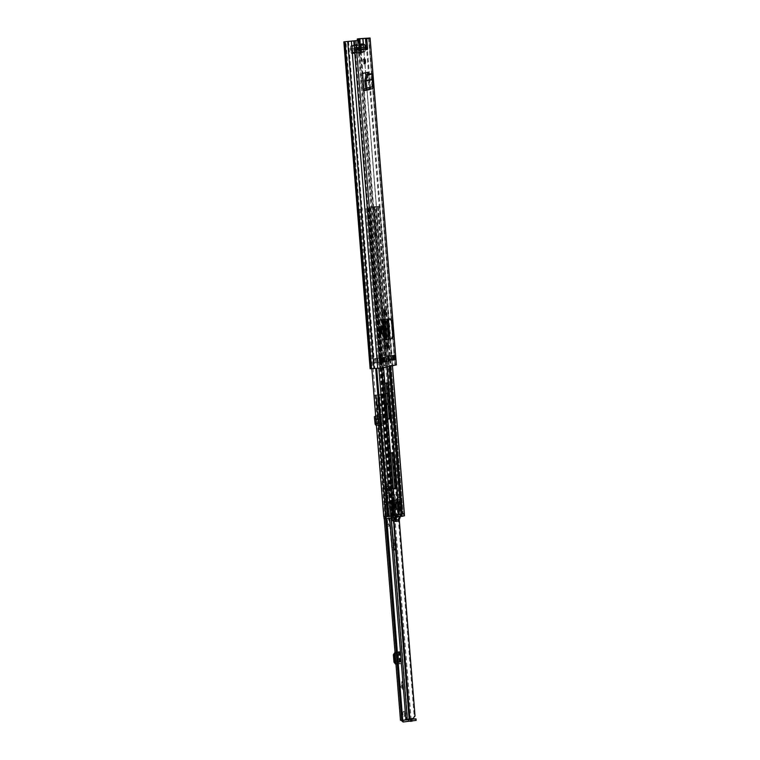 <?xml version="1.0" encoding="UTF-8"?>
<svg xmlns="http://www.w3.org/2000/svg" width="760" height="760" viewBox="0 0 760 760"><rect width="100%" height="100%" fill="white"/><g stroke="black" fill="none" stroke-linecap="round" stroke-linejoin="round"><path stroke-width="0.57" stroke-dasharray="3.8 2.85" d="M359.575 49.818L352.099 50.046L364.581 48.507L359.299 49.637L359.195 48.326L360.44 48.896L359.945 50.169M356.335 49.134L356.231 47.823L364.477 47.196L365.113 48.64L365.978 47.709M363.983 59.907A2.46 0.779 86.2 0 0 363.29 58.957A2.46 0.779 86.2 0 0 362.691 61.579A2.46 0.779 86.2 0 0 363.613 63.878A2.46 0.779 86.2 0 0 364.173 62.843M384.161 310.612A2.517 0.798 86.2 0 0 383.619 310.061A2.517 0.798 86.2 0 0 383.581 310.061L383.344 310.118A2.517 0.798 86.2 0 0 382.764 312.787A2.517 0.798 86.2 0 0 383.714 315.134A2.517 0.798 86.2 0 0 383.743 315.124L383.981 315.077A2.517 0.798 86.2 0 0 384.408 314.498M387.913 357.399A2.46 0.779 86.2 0 0 387.229 356.449A2.46 0.779 86.2 0 0 386.622 359.072A2.46 0.779 86.2 0 0 387.552 361.37A2.46 0.779 86.2 0 0 388.113 360.335M386.83 343.738A2.517 0.798 86.2 0 0 386.279 343.188L386.004 343.244A2.517 0.798 86.2 0 0 385.424 345.914A2.517 0.798 86.2 0 0 386.374 348.26A2.517 0.798 86.2 0 0 386.412 348.26L386.65 348.203A2.517 0.798 86.2 0 0 387.068 347.624M371.849 368.724L359.024 209.294L368.676 208.677L376.361 206.919L385.396 319.19A2.185 0.694 -93.8 0 1 386.127 321.214L387.344 336.366A2.185 0.694 -93.8 0 1 386.868 338.675L384.303 339.863M386.127 321.214L387.372 321.138A2.185 0.694 86.2 0 0 386.545 319.095M387.372 321.138L388.588 336.281L387.344 336.366M388.113 338.599A2.185 0.694 86.2 0 0 388.588 336.281M368.837 74.214L370.196 89.423M381.957 333.545L380.351 333.887M379.515 333.877L380.674 333.63L379.515 333.877L378.955 326.904L380.114 326.658L378.955 326.904M380.674 333.63L380.114 326.658M363.29 84.085L362.045 84.16L361.494 75.582A2.185 0.694 -93.8 0 1 362.007 73.368L366.748 72.352A2.185 0.694 -93.8 0 1 366.776 72.352A2.185 0.694 -93.8 0 1 367.033 72.475M362.045 84.16L362.587 90.868A1.862 1.767 77.9 0 1 363.688 89.015M367.612 74.471L368.952 89.509A1.862 1.767 77.9 0 1 370.566 87.533L371.621 87.466A0.551 0.522 -102.1 0 0 372.096 86.849L370.947 79.781L371.241 73.691M382.594 319.314L383.211 319.361M386.868 338.675L383.059 339.938L390.991 338.542L392.397 336.176L393.252 336.186M383.144 357.789L380.37 358.197L380.722 362.558L382.023 362.273M393.937 359.727L394.06 355.262L391.305 355.86L391.656 360.212L392.882 359.955M366.586 48.887L365.341 48.972A1.643 0.513 86.2 0 0 365.854 49.818A1.643 0.513 86.2 0 0 366.263 48.07L366.263 48.041M357.418 40.536L383.591 365.892L395.086 365.019L380.522 368.096L371.45 368.676L372.229 368.514L345.942 41.724M357.884 40.441L358.635 49.704A1.643 0.513 86.2 0 0 359.252 51.233A1.643 0.513 86.2 0 0 359.66 50.188L365.113 48.64M389.091 355.594L389.433 359.955L391.457 359.831L391.106 355.471L393.784 355.291L394.136 359.651L391.457 359.831L391.087 355.471L388.379 355.632L388.731 359.983L389.471 359.955L389.12 355.594M390.697 355.556L387.647 355.737L387.999 360.097L391.048 359.917L390.697 355.556L395.305 355.186M375.421 358.52L377.549 358.368L377.901 362.729L380.579 362.548L380.228 358.197L377.549 358.368L377.872 362.729L374.88 362.947L374.528 358.587L375.421 358.52L375.772 362.881M378.309 362.644L374.927 362.89L374.585 358.53L377.957 358.283L378.309 362.644L381.957 362.434M392.873 359.793L391.048 359.917M381.615 358.112L377.957 358.283M383.591 365.892L396.312 364.895M358.653 40.384L384.835 365.816M344.688 41.676L370.984 368.59L372.229 368.514M343.919 41.838L370.224 368.752L370.984 368.59M345.144 41.762L371.45 368.676L345.163 41.771M362.9 38.418L389.205 365.341M366.548 38.18L392.844 365.094M384.37 357.523L383.125 357.608M392.901 360.135L391.656 360.212M392.549 355.775L391.305 355.86M380.228 358.197L380.579 362.548M387.647 355.737L388.379 355.632M387.999 360.097L388.731 359.983M364.914 47.215L362.815 47.557M366.301 48.099L365.227 48.745M361.171 47.908L351.994 48.745L356.231 47.823M388.769 339.387L387.514 339.473M392.017 320.834L391.162 320.891L392.397 336.176M385.472 339.606L384.237 339.691M391.162 320.891L389.405 318.896L385.871 319.095M371.972 88.739A1.862 1.767 77.9 0 1 371.726 88.778L370.671 88.844A0.551 0.522 -102.1 0 0 370.262 89.1M372.675 82.526L371.431 82.602M369.654 82.716L368.419 82.802M380.19 333.839L379.63 326.857M354.625 49.391L356.212 49.381A1.53 0.484 -93.8 0 1 355.955 50.388A1.53 0.484 -93.8 0 1 355.851 50.454A1.53 0.484 -93.8 0 1 355.822 50.464A1.53 0.484 -93.8 0 1 355.328 49.571L352.469 49.856A3.505 1.102 86.2 0 0 353.78 52.563A3.505 1.102 86.2 0 0 354.027 52.411A3.505 1.102 86.2 0 0 354.625 49.391L356.098 49.077L355.993 47.766L354.502 48.089A3.505 1.102 86.2 0 0 353.59 45.704A3.505 1.102 86.2 0 0 352.374 48.545L355.252 48.26A1.53 0.484 -93.8 0 1 355.604 47.405A1.53 0.484 -93.8 0 1 355.623 47.405A1.53 0.484 -93.8 0 1 355.765 47.453A1.53 0.484 -93.8 0 1 356.079 48.079L360.905 47.766A1.53 0.484 86.2 0 0 360.449 47.082A1.53 0.484 86.2 0 0 360.269 47.224A1.53 0.484 86.2 0 0 360.078 47.937L361.171 47.984M355.252 48.26L360.078 47.937M363.451 43.871A4.266 1.349 -93.8 0 1 365.075 47.946A4.266 1.349 -93.8 0 1 364.078 52.383A4.266 1.349 -93.8 0 1 364.021 52.392A4.266 1.349 -93.8 0 1 363.195 51.661L363.299 52.193A4.266 1.349 -93.8 0 1 362.757 52.744A4.266 1.349 -93.8 0 1 362.691 52.753A4.266 1.349 -93.8 0 1 362.14 52.44L353.476 52.573A4.266 1.349 86.2 0 0 354.302 53.304A4.266 1.349 86.2 0 0 354.359 53.295A4.266 1.349 86.2 0 0 355.11 52.221L362.985 51.709L363.299 52.193L363.29 51.699A3.876 1.226 -93.8 0 1 362.168 52.079A3.876 1.226 -93.8 0 1 362.073 51.955L362.14 52.44M359.603 46.208A3.724 1.178 86.2 0 0 359.594 50.388A3.724 1.178 86.2 0 0 360.876 52.592A3.724 1.178 86.2 0 0 361.522 51.661L361.769 51.386A3.876 1.226 -93.8 0 1 361.266 49.295L360.145 49.258A1.53 0.484 86.2 0 0 360.449 50.027A1.53 0.484 86.2 0 0 360.648 50.141A1.53 0.484 86.2 0 0 361.038 49.067L365.009 48.488L364.904 47.177L355.993 47.766M359.812 48.431L359.908 49.58L361.266 49.295M363.651 48.782A3.876 1.226 -93.8 0 1 363.489 51.024L363.784 51.176A3.724 1.178 86.2 0 0 364.553 51.803A3.724 1.178 86.2 0 0 365.36 47.329M352.374 48.545L350.882 48.858L350.997 50.169L352.469 49.856M362.681 44.545L354.569 45.514A4.266 1.349 86.2 0 0 353.742 44.783A4.266 1.349 86.2 0 0 352.934 45.866L360.705 45.486L352.555 46.113L353.742 44.783L359.452 44.413M356.212 49.381L361.038 49.067M356.098 49.077L365.009 48.488M355.328 49.571L360.145 49.258M350.997 50.169L359.908 49.58M350.882 48.858L359.793 48.279M360.449 47.082A1.53 0.484 86.2 0 0 360.43 47.091L355.623 47.405M356.079 48.079L354.502 48.089M361.769 51.386L362.073 51.955M363.29 51.699L363.489 51.024M397.052 503.339L399.912 503.509L400.254 507.756L391.79 509.666L393.528 509.2L393.186 504.944L391.381 504.545L391.115 501.277L392.245 501.039L391.78 495.264A4.38 4.151 -102.1 0 0 390.982 498.208L391.21 501.106L396.786 500.07L397.052 503.339L396.14 503.528L400.14 503.49L400.472 508.183L391.989 509.637L393.727 509.618L393.309 504.497L391.58 504.517L392.293 504.355L392.435 502.664L395.865 502.113M359.024 209.294L367.431 208.753L378.328 206.425L370.623 206.976L395.352 514.283L394.392 514.358L394.563 516.534L397.518 516.211L397.337 514.026L394.421 514.349L369.721 207.005L370.623 206.976M383.752 516.6L392.151 516.059L403.037 513.731L395.352 514.283M394.601 504.858L392.702 504.517M401.66 503.395L399.152 503.139L401.346 503.414L401.508 508.136L393.11 509.637L395.029 509.514L393.727 509.618L394.202 515.612L393.034 501.239L391.115 501.277M374.233 220.419L372.989 220.505L374.537 235.685L374.281 236.854L371.222 237.509L369.901 221.16L374.233 220.419L375.782 235.609L375.526 236.768L372.466 237.424L372.039 236.407L370.899 222.243L371.146 221.084L374.214 220.419M382.005 356.202L380.76 356.288L380.351 355.272L377.625 321.49L377.881 320.321L380.95 319.666L381.377 320.691L383.838 355.632L380.779 356.288L382.023 356.202L378.869 321.404L379.126 320.245L382.195 319.589L385.339 354.388L385.082 355.547L382.023 356.202M393.366 488.822L391.457 489.231L391.048 488.214L388.322 454.433L388.578 453.273L391.846 452.76M387.762 419.083L385.842 419.491L385.434 418.475L382.717 384.693L382.964 383.534L386.232 383.012M400.055 503.063L401.346 503.414M394.535 504.383L392.891 504.412L393.537 504.269L393.67 502.578L394.459 502.407M395.428 515.498L393.784 515.527L395.485 515.156M392.891 504.412L369.056 208.23L392.901 504.403M387.771 419.263L387.087 419.406L386.678 418.389L383.962 384.608L384.873 383.306M393.385 489.003L392.702 489.155L392.284 488.129L389.566 454.356L390.488 453.045M400.188 503.111L376.048 206.891L379.639 206.321L369.721 207.005M360.316 209.18L385.044 516.486M404.253 513.656L394.449 514.311L394.592 516.524L394.392 514.358M384.094 518.785L385.472 518.614L385.206 516.467L388.673 516.23L387.514 501.847L393.034 501.239M385.472 518.614L388.997 518.329L387.657 501.771L384.047 502.084L387.514 501.847M388.673 516.23L402.363 513.874L394.763 514.349M398.781 514.064L397.641 499.671L393.927 499.975L399.38 499.662L387.657 501.771M392.274 515.66L391.79 509.666M397.945 514.453L397.461 508.459M395.162 508.164L394.611 501.315L391.39 501.524L391.941 508.373L395.162 508.164L391.951 508.411L392.179 511.233L391.799 508.383L392.179 511.242L396.226 516.809L399.978 516.392L398.639 499.823M392.322 511.204L396.302 516.8L395.162 508.203M396.824 516.677L390.754 517.987L389.424 501.429M396.91 516.677L395.58 500.108M395.666 501.087L391.447 501.296L395.666 501.087M395.494 515.308L394.573 515.508L394.744 517.693L395.523 517.674M394.573 515.508L395.19 515.498L395.361 517.674M397.337 514.026L404.31 513.608L400.587 514.273M394.744 517.693L395.57 517.512M385.063 518.643L384.883 516.458L383.923 516.61M395.352 515.527L392.891 516.049M399.978 516.392L400.71 516.23L399.38 499.662M400.71 516.23L398.173 516.363L396.844 499.804M398.173 516.363L395.266 516.534L395.181 514.32M402.363 513.874L401.204 499.491L397.623 499.681M376.276 206.862L401.005 514.168L399.845 499.786L401.204 499.491M396.786 500.07L399.845 499.786M391.381 504.545L394.582 503.861M395.656 500.308L395.19 494.532A4.38 4.151 -102.1 0 0 394.383 497.486L394.62 500.375M391.78 495.264L395.19 494.532M392.825 515.917L391.666 501.533M388.997 518.329L391.932 518.111L390.602 501.543M391.932 518.111L392.663 517.95L391.334 501.391M392.663 517.95L390.754 517.987M391.21 501.106L392.245 501.039M403.56 513.617L403.731 515.803L397.518 516.211M403.731 515.803L404.424 515.774M394.05 518.025A14.773 4.655 -93.8 0 1 393.946 517.797L391.153 517.987M393.946 517.797L391.067 517.987M394.373 521.483A14.773 4.655 86.2 0 0 397.433 516.705M391.695 517.855A13.404 4.228 86.2 0 0 394.278 520.125A13.404 4.228 86.2 0 0 395.675 519.213M396.634 517.284A13.404 4.228 86.2 0 0 396.805 516.762M396.91 516.619L393.233 510.976L392.188 511.223M394.307 504.212L394.725 509.333L396.454 509.238M394.725 509.333L396.483 508.962M401.47 684.836L402.705 689.519L399.988 685.947L402.049 681.359L401.47 684.836L400.14 685.244M401.897 686.005L402.962 683.202L402.61 685.491L403.322 687.724L401.897 686.005L402.667 685.767M385.443 487.426A2.185 0.694 86.2 0 0 384.93 489.706A2.185 0.694 86.2 0 0 385.757 491.796A2.185 0.694 86.2 0 0 385.785 491.786A2.185 0.694 86.2 0 0 386.298 489.516A2.185 0.694 86.2 0 0 385.472 487.426A2.185 0.694 86.2 0 0 385.443 487.426L386.925 487.331A2.185 0.694 -93.8 0 1 387.752 489.421A2.185 0.694 -93.8 0 1 387.239 491.692A2.185 0.694 -93.8 0 1 387.21 491.701A2.185 0.694 -93.8 0 1 386.384 489.611A2.185 0.694 -93.8 0 1 386.887 487.331A2.185 0.694 -93.8 0 1 386.925 487.331M403.465 711.426A2.46 0.779 86.2 0 0 402.885 713.982A2.46 0.779 86.2 0 0 403.816 716.328A2.46 0.779 86.2 0 0 403.854 716.328A2.46 0.779 86.2 0 0 404.424 713.764A2.46 0.779 86.2 0 0 403.493 711.417A2.46 0.779 86.2 0 0 403.465 711.426M405.308 716.233A2.46 0.779 -93.8 0 1 405.27 716.233A2.46 0.779 -93.8 0 1 404.339 713.887A2.46 0.779 -93.8 0 1 404.909 711.332A2.46 0.779 -93.8 0 1 404.947 711.322A2.46 0.779 -93.8 0 1 405.878 713.668A2.46 0.779 -93.8 0 1 405.308 716.233M383.458 420.954L383.791 425.144A2.08 1.966 -102.1 0 0 381.653 423.206L380.827 423.263A0.551 0.522 77.9 0 1 380.266 422.702L380.276 421.163L378.812 421.258L378.812 422.665A2.08 1.966 -102.1 0 0 380.95 424.783L381.776 424.735A0.551 0.522 77.9 0 1 382.337 425.239L382.005 421.049L383.458 420.954L383.012 416.242A2.185 0.694 86.2 0 0 382.195 414.295L379.895 414.789A2.185 0.694 86.2 0 0 379.382 417.022L377.938 417.116L378.594 426.046A0.551 0.522 77.9 0 0 378.034 425.534L377.207 425.59A2.08 1.966 -102.1 0 1 376.418 425.476M382.005 421.049L381.567 416.337L383.012 416.242M380.75 414.39L382.195 414.295A2.185 0.694 86.2 0 0 382.166 414.295L380.712 414.399A2.185 0.694 -93.8 0 1 380.75 414.39A2.185 0.694 -93.8 0 1 381.567 416.337M380.712 414.399L378.452 414.884L379.895 414.789M377.938 417.116A2.185 0.694 -93.8 0 1 378.452 414.884M402.705 689.519L402.049 681.359M400.444 651.7L395.808 652.014L400.301 651.519L398.981 652.213A2.185 0.694 86.2 0 0 398.506 654.521L399.085 661.779A2.185 0.694 86.2 0 0 399.912 663.822L398.468 663.917A2.185 0.694 -93.8 0 1 398.459 663.917L401.27 663.508L395.931 663.784M398.99 651.804L397.537 652.308L398.981 652.213M398.506 654.521L397.052 654.626A2.185 0.694 -93.8 0 1 397.537 652.308M397.052 654.626L397.641 661.875L399.085 661.779M399.959 663.784L401.403 663.689L399.921 663.822A2.185 0.694 86.2 0 0 399.921 663.822L398.459 663.917A2.185 0.694 -93.8 0 1 397.641 661.875M408.548 718.808L411.777 718.457C413.316 718.418 414.115 717.62 414.171 716.062L415.036 716.053M407.094 718.903L408.766 720.784L416.109 720.385M401.261 720.337L400.482 720.328M375.943 395.019L381.89 394.82L374.423 395.342L377.387 394.924L377.805 395.941L376.352 396.036L375.924 395.019M379.762 395.314L381.206 395.219L381.463 394.05L380.009 394.145L379.762 395.314L380.465 404.026L380.209 405.194L377.483 405.773L376.352 396.036M380.009 394.145L385.7 393.528M379.382 417.022L380.048 425.952A2.08 1.966 -102.1 0 0 377.91 424.004L377.084 424.061A0.551 0.522 77.9 0 1 376.523 423.5L376.551 419.89L375.801 417.781M403.531 687.705L403.17 683.183L401.907 685.757L403.322 687.724M381.206 395.219L381.909 403.93L380.465 404.026M380.209 405.194L381.662 405.099L381.909 403.93M381.662 405.099L378.936 405.678M377.055 404.757L378.508 404.662L378.917 405.678M378.508 404.662L377.805 395.941M406.04 719.929L402.705 720.233M381.463 394.05L383.638 393.67L393.917 521.445M401.403 663.689L398.221 663.898M384.113 393.575L384.902 403.38L389.3 403.132L389.082 404.187L389.947 404.177L399.237 519.631M384.902 403.38L384.997 404.472L389.082 404.187L414.171 716.062M387.229 393.442L388.559 393.395L389.947 404.177L388.113 404.349M386.584 404.462L384.512 404.567M376.352 395.228L377.226 406.134L382.109 405.849L380.665 405.983L389.719 518.481M381.89 394.82L382.679 404.633L382.109 405.849L391.162 518.386M380.893 394.953L381.691 404.766L380.665 405.983L378.252 406.106L378.195 405.013L377.663 405.061L378.252 406.106M408.443 719.055L401.27 720.375M385.709 393.613L383.638 393.67M388.559 393.395L387.239 393.509M408.642 719.264L408.766 720.784L403.094 722M377.14 405.042L382.679 404.633L378.195 405.013L377.406 395.2M402.619 720.176L376.542 395.219M388.027 403.313L389.348 403.199L388.512 393.328M386.498 403.417L384.427 403.484M395.808 652.014L395 652.298M395.523 664.097L396.767 663.993M395.048 652.783L397.262 651.918M378.812 421.258L378.727 418.808L376.684 416.242L374.385 416.736M376.684 416.242L377.967 415.558L375.582 416.1M378.252 421.847L379.705 421.752M377.967 415.558L380.009 418.123L380.276 421.163M388.93 485.555A3.829 1.206 86.2 0 0 388.046 489.535A3.829 1.206 86.2 0 0 389.49 493.192A3.829 1.206 86.2 0 0 389.548 493.183A3.829 1.206 86.2 0 0 390.44 489.203A3.829 1.206 86.2 0 0 388.987 485.545A3.829 1.206 86.2 0 0 388.93 485.555M387.486 485.649A3.829 1.206 86.2 0 0 386.593 489.63A3.829 1.206 86.2 0 0 388.046 493.287A3.829 1.206 86.2 0 0 388.094 493.278A3.829 1.206 86.2 0 0 388.987 489.297A3.829 1.206 86.2 0 0 387.543 485.649A3.829 1.206 86.2 0 0 387.486 485.649M387.685 503.319A1.539 0.484 86.2 0 0 387.106 501.942A1.539 0.484 86.2 0 0 387.087 501.951A1.539 0.484 86.2 0 0 386.726 503.395L387.638 524.837A1.539 0.484 -93.8 0 1 387.248 526.271A1.539 0.484 -93.8 0 1 386.659 524.647L385.272 489.155A5.624 1.776 -93.8 0 1 386.612 483.911A5.624 1.776 -93.8 0 1 386.697 483.901A5.624 1.776 -93.8 0 1 388.712 488.186L392.378 515.071L391.067 515.09L392.796 539.638A3.068 0.969 -93.8 0 1 392.806 540.816L392.654 543.286A2.042 0.646 86.2 0 0 392.958 545.528A2.555 0.807 -93.8 0 1 393.347 548.321A2.555 0.807 -93.8 0 1 392.702 549.983A2.555 0.807 -93.8 0 1 391.742 547.684L387.685 503.319L389.861 503.177A1.539 0.484 86.2 0 0 389.281 501.8A1.539 0.484 86.2 0 0 389.262 501.809A1.539 0.484 86.2 0 0 388.901 503.253L389.813 524.694A1.539 0.484 -93.8 0 1 389.424 526.129A1.539 0.484 -93.8 0 1 388.835 524.495L387.448 489.012A5.624 1.776 -93.8 0 1 388.787 483.769A5.624 1.776 -93.8 0 1 388.873 483.759A5.624 1.776 -93.8 0 1 390.887 488.043L392.141 497.23L393.699 521.379M386.735 490.856L386.565 488.233L386.735 490.856L387.875 490.779L387.704 488.157L387.894 490.77L387.704 488.157L387.875 490.779L387.153 490.827L386.983 488.205L387.153 490.827M391.257 518.462L389.861 503.177M393.072 497.173L394.506 514.966L395.428 515.185L393.072 497.173L392.141 497.23M389.813 524.694L387.638 524.837M393.243 514.947L391.067 515.09M394.506 514.966L393.575 515.024M386.479 487.359A2.185 0.694 86.2 0 0 385.966 489.639A2.185 0.694 86.2 0 0 386.792 491.729A2.185 0.694 86.2 0 0 386.821 491.72A2.185 0.694 86.2 0 0 387.334 489.45A2.185 0.694 86.2 0 0 386.507 487.359A2.185 0.694 86.2 0 0 386.479 487.359M387.505 485.925A3.553 1.121 86.2 0 0 386.678 489.62A3.553 1.121 86.2 0 0 388.027 493.012A3.553 1.121 86.2 0 0 388.075 493.012A3.553 1.121 86.2 0 0 388.901 489.307A3.553 1.121 86.2 0 0 387.552 485.916A3.553 1.121 86.2 0 0 387.505 485.925M388.959 485.83A3.553 1.121 86.2 0 0 388.132 489.525A3.553 1.121 86.2 0 0 389.471 492.917A3.553 1.121 86.2 0 0 389.528 492.917A3.553 1.121 86.2 0 0 390.355 489.212A3.553 1.121 86.2 0 0 389.006 485.82A3.553 1.121 86.2 0 0 388.959 485.83M359.375 48.877L359.271 47.576M384.588 310.033L383.344 310.118M387.248 343.159L386.004 343.244M362.587 90.868L368.952 89.509M381.416 319.561L383.059 339.938M395.086 365.019L368.79 38.104L395.077 365.028M354.635 41.135L380.931 368.049M358.635 49.704L359.879 49.618M388.93 360.05L388.588 355.69M390.897 359.926L390.545 355.566M378.147 362.653L377.796 358.292M375.697 358.445L376.048 362.805M380.637 358.102L380.988 362.463M345.373 41.762L371.668 368.676M348.469 41.553L374.765 368.467M348.574 41.553L374.88 368.467M351.338 41.372L377.644 368.286M351.481 41.353L377.777 368.277M354.217 41.173L380.522 368.096M359.736 44.118L385.605 365.655M360.145 44.089L362.985 79.42M363.755 88.986L386.013 365.608M363.385 43.88L365.702 72.76M365.911 75.335L389.253 365.389M363.242 43.89L365.57 72.789M365.798 75.591L389.11 365.408M365.75 38.76L392.008 365.209M365.854 38.732L392.122 365.209M368.562 38.152L394.867 365.028M358.055 38.817L384.36 365.731M360.116 38.608L386.422 365.522M368.97 38.019L395.276 364.942M387.476 348.147L386.65 348.203M384.816 315.02L383.981 315.077M375.782 362.824L375.43 358.463M375.734 362.881L375.383 358.52M388.702 360.059L388.351 355.699M354.521 49.922L354.416 48.611M356.991 49.733L356.887 48.421M352.184 50.017L352.079 48.716M361.522 48.763L361.418 47.453M383.762 319.323L385.396 339.701M387.096 319.038L388.702 338.941M386.479 319.077L388.094 339.102M385.643 319.172L387.286 339.549M384.94 319.248L386.584 339.625M389.405 318.896L390.26 318.839M391.846 338.551L390.991 338.542M364.306 90.203L370.671 88.844M365.36 90.136L371.726 88.778M362.007 73.368L363.251 73.283M367.983 72.266L366.748 72.352M364.686 80.465L370.937 79.126M364.667 81.12L370.947 79.781M365.721 88.207L372.096 86.849M365.389 88.796L371.621 87.466M372.78 75.857L371.545 75.582M362.738 75.496L361.494 75.582M353.979 45.999L354.777 45.467L353.979 45.999A3.724 1.178 -93.8 0 0 352.555 46.303L352.555 46.303M363.784 51.176L355.319 52.183A4.266 1.349 86.2 0 0 356.145 52.905A4.266 1.349 86.2 0 0 356.202 52.896A4.266 1.349 86.2 0 0 357.2 48.459A4.266 1.349 86.2 0 0 355.585 44.393A4.266 1.349 86.2 0 0 355.519 44.403A4.266 1.349 86.2 0 0 354.777 45.467L362.653 44.954A4.266 1.349 -93.8 0 1 362.729 44.707M354.397 45.913A3.724 1.178 -93.8 0 1 355.043 44.983A3.724 1.178 -93.8 0 1 356.497 48.441A3.724 1.178 -93.8 0 1 355.642 52.392A3.724 1.178 -93.8 0 1 354.863 51.766L354.445 51.851A3.724 1.178 -93.8 0 1 353.799 52.782A3.724 1.178 -93.8 0 1 353.029 52.155L361.142 52.098A4.266 1.349 -93.8 0 1 360.401 53.171A4.266 1.349 -93.8 0 1 360.335 53.181A4.266 1.349 -93.8 0 1 358.758 49.486A4.266 1.349 -93.8 0 1 359.49 44.783M359.774 44.659A4.266 1.349 -93.8 0 1 360.601 45.391L352.726 45.904A4.266 1.349 86.2 0 0 351.899 45.182A4.266 1.349 86.2 0 0 351.842 45.191A4.266 1.349 86.2 0 0 350.844 49.628A4.266 1.349 86.2 0 0 352.459 53.694A4.266 1.349 86.2 0 0 352.526 53.684A4.266 1.349 86.2 0 0 353.267 52.62L352.611 52.24A3.724 1.178 -93.8 0 1 351.966 53.181A3.724 1.178 -93.8 0 1 350.502 49.723A3.724 1.178 -93.8 0 1 351.367 45.761A3.724 1.178 -93.8 0 1 352.137 46.398M365.389 47.338L365.199 51.091L364.144 52.373L356.145 52.905L354.445 51.851M354.863 51.766L363.385 51.404L363.318 52.088M359.433 44.137L355.452 44.413L354.369 45.771L362.862 45.211M383.448 319.314L398.249 503.281M372.941 207.214L396.767 503.395M397.185 508.516L397.66 514.51M398.667 508.516L399.142 514.396M369.408 208.316L393.233 504.497L394.24 504.383L370.415 208.192L369.408 208.316M369.464 208.325L394.193 515.622M393.651 509.618L394.126 515.612L395.133 515.498L394.659 509.504L393.651 509.618M392.369 509.656L392.853 515.65L393.86 515.527L393.376 509.542L392.369 509.656M392.074 509.608L392.559 515.603M367.83 208.306L391.656 504.488M368.125 208.344L391.96 504.536L392.967 504.412L369.132 208.23L368.125 208.344M400.615 508.364L401.08 514.225M374.186 207.129L387.04 366.928M383.448 319.342L387.267 366.88M370.709 208.24L382.745 357.874M383.087 362.045L383.534 367.678M393.319 509.532L393.794 515.517L393.3 509.532M377.52 206.786L390.345 366.225M401.356 502.997L401.764 508.136M385.396 319.209L389.196 366.472M388.607 516.344L376.703 368.419M387.6 516.42L375.697 368.495M375.421 206.568L374.585 206.682L399.313 513.978L400.14 513.874L375.421 206.568M374.642 206.606L373.806 206.72L398.534 514.017L399.361 513.903L374.642 206.606M367.051 208.791L391.78 516.087M367.431 208.753L392.151 516.059M378.052 206.435L402.781 513.741M378.318 206.425L403.037 513.731L378.328 206.425M366.035 208.905L378.851 368.258M368.676 208.677L381.491 368.058M377.72 206.406L402.448 513.712M379.563 206.35L392.388 365.788M384.209 383.448L382.964 383.534M383.962 384.608L382.717 384.693M386.678 418.389L385.434 418.475M389.823 453.188L388.578 453.273M389.566 454.356L388.322 454.433M392.284 488.129L391.048 488.214M392.72 489.145L391.476 489.231M381.587 355.186L380.351 355.272M385.082 355.547L383.838 355.632M385.339 354.388L384.094 354.464M382.622 320.606L381.377 320.691M379.126 320.245L377.881 320.321M378.869 321.404L377.625 321.49M374.642 221.445L373.397 221.521M371.146 221.084L369.901 221.16M370.899 222.243L369.654 222.328M372.039 236.407L370.794 236.493M375.526 236.768L374.281 236.854M375.782 235.609L374.537 235.685M393.67 502.578L392.435 502.664M393.575 503.044L392.331 503.13M393.632 503.804L392.388 503.889M393.537 504.269L392.293 504.355M401.688 507.661L400.482 507.737M401.508 508.136L400.472 508.183M399.57 508.259L401.897 508.108M384.199 516.534L384.37 518.709M384.199 518.747L384.028 516.572M394.592 514.311L394.763 516.486M393.233 510.976L392.454 501.306L392.958 511.062L396.577 516.6M391.257 501.524L392.34 501.106L391.248 501.533L391.799 508.392L391.257 501.524M393.186 504.944L394.601 504.849M400.254 507.756L402.002 507.642M395.342 504.146L395.76 509.267M390.982 498.208L394.383 497.486M382.337 425.239L378.594 426.046M400.301 651.519L401.27 663.508M374.423 395.342L400.567 720.299M381.51 393.832L407.654 718.779M383.791 425.144L380.048 425.952M402.002 720.204L375.858 395.257L402.021 720.204M403.037 720.204L407.027 719.35M382.964 393.737L394.896 542.061M395.171 545.471L395.447 548.843M401.755 651.424L402.724 663.413M384.617 404.567L394.022 521.464M385.814 404.424L411.084 718.485M384.997 404.472L410.257 718.523M377.226 406.134L402.496 720.186M377.748 406.153L386.802 518.681M375.867 395.333L385.805 518.747M413.041 718.438L411.777 718.457M383.373 393.69L394.022 526.024M376.086 395.248L402.23 720.204M383.857 393.585L410.001 718.542M375.611 395.352L385.538 518.757M406.809 719.653L405.051 720.024M415.587 720.394L415.463 718.875M399.617 651.586L400.577 663.575M398.791 651.643L399.75 663.632M396.122 651.928L397.09 663.908M395.314 652.232L396.264 664.04M395.19 652.26L396.14 664.05M399.142 651.69L400.102 663.679M396.34 652.241L397.29 663.983M396.796 652.118L397.746 663.945M397.613 651.823L398.572 663.803M398.316 651.747L399.276 663.736M395.732 652.356L395.01 652.365M395.95 664.069L396.673 664.031L395.95 664.069M401.859 685.453L402.619 685.216M401.574 686.156L400.254 686.565M381.776 424.735L378.034 425.534M380.95 424.783L377.207 425.59M378.812 422.665L375.06 423.462M378.793 419.064L375.098 419.852M378.727 418.808L375.041 419.596M381.653 423.206L377.91 424.004M380.009 418.123L376.342 418.912M380.247 419.102L376.551 419.89M380.266 422.702L376.523 423.5M380.827 423.263L377.084 424.061M379.582 417.297L378.309 417.981M387.448 489.012L385.272 489.155M395.485 514.871L392.378 515.071M390.887 488.043L388.712 488.186M388.835 524.495L386.659 524.647M388.901 503.253L386.726 503.395M393.509 547.57L391.742 547.684M392.958 545.528L395.133 545.385M392.806 540.816L394.981 540.673M394.829 543.144L392.654 543.286M394.972 539.495L392.796 539.638M386.042 488.49L386.222 490.666L386.042 488.49M386.602 488.993L386.697 490.086L386.602 488.993M385.956 487.397A2.185 0.694 86.2 0 0 385.443 489.668A2.185 0.694 86.2 0 0 386.279 491.758A2.185 0.694 86.2 0 0 386.308 491.758A2.185 0.694 86.2 0 0 386.821 489.478A2.185 0.694 86.2 0 0 385.985 487.388A2.185 0.694 86.2 0 0 385.956 487.397M364.857 63.793L363.613 63.878M388.797 361.285L387.552 361.37M360.497 51.148L359.252 51.233M367.099 49.733L365.854 49.818M388.474 356.373L387.229 356.449M364.534 58.881L363.29 58.957M352.099 50.046L351.994 48.745M364.23 90.212L370.604 88.853M365.322 88.815L371.697 87.457M368.02 72.266L366.776 72.352M362.691 52.753L354.302 53.304L353.048 52.364L361.532 51.851L360.468 53.162L352.459 53.694C350.198 54.539 349.799 44.621 351.766 45.201L359.48 44.678M360.269 47.224L361.694 44.963M355.822 50.464L360.648 50.141M355.765 47.453L353.59 45.704M355.955 50.388L354.027 52.411M360.449 50.027L362.168 52.079M369.483 208.316L393.309 504.507M391.989 509.637L392.474 515.631M367.745 208.335L391.58 504.517M370.794 208.211L382.831 357.856M383.163 362.026L383.619 367.659M379.639 206.321L392.464 365.769M392.702 489.155L391.457 489.231M398.791 514.054L397.641 499.671M395.266 516.534L393.927 499.975M385.206 516.467L384.047 502.084M397.185 519.935L394.278 520.125M393.129 509.637L395.029 509.514M399.19 503.139L401.08 503.015M396.112 516.753L392.179 511.242M387.21 491.701L385.757 491.796M405.27 716.233L403.816 716.328M374.328 395.38L384.265 518.814M404.947 711.322L403.493 711.417M388.046 493.287L389.49 493.192M389.281 501.8L387.106 501.942M388.873 483.759L386.697 483.901M389.424 526.129L387.248 526.271M393.699 549.917L392.702 549.983M387.543 485.649L388.987 485.545M386.203 490.666L386.061 488.481C387.04 488.927 387.115 489.649 386.289 490.656L386.203 490.666M386.792 491.729L386.279 491.758C384.845 490.276 384.712 488.832 385.89 487.407L386.507 487.359M388.027 493.012L389.471 492.917M387.552 485.916L389.006 485.82"/><path stroke-width="1.14" d="M364.173 62.843A2.46 0.779 86.2 0 0 364.22 61.256A2.46 0.779 86.2 0 0 363.983 59.907M363.935 61.503A2.46 0.779 86.2 0 0 364.857 63.793A2.46 0.779 86.2 0 0 365.465 61.17A2.46 0.779 86.2 0 0 364.534 58.881A2.46 0.779 86.2 0 0 363.935 61.503M384.588 310.033A2.517 0.798 86.2 0 0 384.009 312.712A2.517 0.798 86.2 0 0 384.949 315.048A2.517 0.798 86.2 0 0 384.987 315.048L385.225 314.991A2.517 0.798 86.2 0 0 385.814 312.379A2.517 0.798 86.2 0 0 384.864 309.976L384.588 310.033M388.113 360.335A2.46 0.779 86.2 0 0 388.16 358.748A2.46 0.779 86.2 0 0 387.913 357.399M387.866 358.995A2.46 0.779 86.2 0 0 388.797 361.285A2.46 0.779 86.2 0 0 389.395 358.663A2.46 0.779 86.2 0 0 388.474 356.373A2.46 0.779 86.2 0 0 387.866 358.995M387.248 343.159A2.517 0.798 86.2 0 0 386.669 345.838A2.517 0.798 86.2 0 0 387.619 348.175A2.517 0.798 86.2 0 0 387.657 348.175L387.894 348.127A2.517 0.798 86.2 0 0 388.483 345.505A2.517 0.798 86.2 0 0 387.524 343.102L387.248 343.159M383.211 319.361L385.748 319.133M392.901 360.135L395.656 359.547L395.305 355.186L392.549 355.775L392.901 360.135M384.37 357.523L381.615 358.112L381.966 362.472L384.721 361.883L384.37 357.523M359.128 40.356L343.834 41.866L359.128 40.356L359.879 49.618A1.643 0.513 86.2 0 0 360.497 51.148A1.643 0.513 86.2 0 0 360.905 50.103L359.66 50.188M396.312 364.895L382.175 367.963L370.224 368.752M358.653 40.384L358.53 38.903L357.285 38.978L358.055 38.817L370.091 38L366.757 38.722L367.507 47.984A1.643 0.513 86.2 0 1 367.099 49.733A1.643 0.513 86.2 0 1 366.586 48.887L365.978 47.709L364.477 47.196M363.688 89.015A1.862 1.767 77.9 0 1 364.192 88.901L365.256 88.825A0.551 0.522 -102.1 0 0 365.721 88.207L365.066 83.971L366.31 83.885L366.956 88.027A1.862 1.767 77.9 0 1 365.36 90.136L364.306 90.203A0.551 0.522 -102.1 0 0 363.831 90.782L362.738 75.496A2.185 0.694 86.2 0 1 363.251 73.283L367.983 72.266A2.185 0.694 86.2 0 1 368.02 72.266A2.185 0.694 86.2 0 1 368.837 74.195L367.612 74.471M381.397 326.562L381.957 333.545L381.292 333.82L380.731 326.847L381.397 326.562L379.791 326.914L380.731 326.847M381.292 333.82L380.351 333.887L379.791 326.914M367.033 72.475A2.185 0.694 -93.8 0 1 367.593 74.271M383.714 319.257L385.301 319.181A2.185 0.694 -93.8 0 1 385.424 319.2L385.396 319.209M384.408 314.498A2.517 0.798 86.2 0 0 384.161 310.612M387.068 347.624A2.517 0.798 86.2 0 0 386.83 343.738M382.023 362.273L383.477 361.959L383.144 357.789M392.882 359.955L395.656 359.547M366.263 48.041L365.512 38.807L366.757 38.722M358.53 38.903L368.79 38.104L365.512 38.807M393.937 359.727L392.873 359.793M357.285 38.978L357.418 40.536M347.738 41.667L374.043 368.581M351.386 41.42L377.691 368.344M384.721 361.883L383.477 361.959M359.195 48.326L360.44 48.896L359.575 49.818M360.44 48.896L359.632 49.941M360.705 49.295L360.905 50.103L366.586 48.887M387.125 319.01L390.26 318.839L392.017 320.834L393.252 336.186L391.846 338.551L386.175 339.71L384.303 339.863L382.66 319.476M366.31 83.885L365.902 80.74L367.678 75.002L372.476 73.977L372.172 79.591L373.322 86.659A1.862 1.767 77.9 0 1 371.972 88.739L365.598 90.107M370.262 89.1A0.551 0.522 -102.1 0 0 370.196 89.423L363.831 90.782M372.476 73.977L371.241 73.691L372.476 73.977M367.678 75.002L366.453 74.718L371.241 73.691M366.453 74.718L364.686 80.465L365.066 83.971M360.81 45.343L361.532 44.792L361.048 45.809A3.724 1.178 86.2 0 0 360.278 45.182A3.724 1.178 86.2 0 0 359.603 46.208M359.812 48.431L361.171 47.984A3.876 1.226 -93.8 0 1 361.332 45.961M361.532 45.286A3.876 1.226 -93.8 0 1 361.694 44.963A3.876 1.226 -93.8 0 1 362.102 44.631A3.876 1.226 -93.8 0 1 362.757 45.03L362.681 44.545A4.266 1.349 -93.8 0 0 362.13 44.232L359.452 44.413M365.36 47.329A3.724 1.178 86.2 0 0 363.954 44.393A3.724 1.178 86.2 0 0 363.308 45.325L363.052 45.59A3.876 1.226 -93.8 0 1 363.536 47.471L360.905 47.766M364.904 47.177L363.536 47.471M361.532 44.792A4.266 1.349 -93.8 0 1 362.13 44.232M363.052 45.59L362.757 45.03M391.846 452.76L394.791 487.417L394.535 488.575L393.366 488.822M386.232 383.012L389.177 417.667L388.93 418.836L387.762 419.083M395.865 502.113L396.14 503.528L394.582 503.861M394.459 502.407L396.986 501.875L397.375 503.453L401.346 503.414M395.485 515.156L404.282 513.608M395.266 509.076L396.511 509.247L396.045 504.146L394.924 504.83L395.029 509.514L394.535 504.383M394.601 504.858L395.029 504.364M383.534 367.678L395.513 515.508L390.754 516.211L383.752 516.6L371.849 368.724M384.873 383.306L387.296 382.793L387.704 383.809L390.421 417.591L390.174 418.75L387.771 419.263M390.488 453.045L392.901 452.533L393.319 453.549L396.036 487.331L395.779 488.49L393.385 489.003M397.375 503.453L396.14 503.528L397.375 503.453M400.881 508.326L402.002 507.642L401.489 502.987L400.472 503.206L400.881 508.326L399.503 508.469L399.095 503.348L400.472 503.206M396.483 508.962L399.503 508.469M401.916 514.13L402.087 516.306L400.377 516.486L400.206 514.302L395.494 515.308M395.57 517.512L400.377 516.486M395.523 517.674L395.352 515.556M393.015 516.031L393.186 518.206L395.523 517.702M402.087 516.306L404.424 515.803L392.388 365.788M393.186 518.206L384.094 518.785L383.914 516.61M391.808 518.348L391.637 516.173L385.415 516.582L385.595 518.757M400.339 516.496A14.773 4.655 -93.8 0 1 397.271 521.293A14.773 4.655 -93.8 0 1 394.05 518.025M391.229 518.386A14.773 4.655 86.2 0 0 394.373 521.483L397.271 521.293M383.923 516.61L385.415 516.582M391.637 516.173L392.891 516.049M395.675 519.213A13.404 4.228 86.2 0 0 396.634 517.284M399.684 516.629A13.404 4.228 -93.8 0 1 397.185 519.935A13.404 4.228 -93.8 0 1 394.715 517.883M395.029 509.514L395.513 515.508M398.468 508.535L398.059 503.414L399.095 503.348M396.045 504.146L394.601 504.193M398.059 503.414L394.601 504.156M402.705 720.233L401.261 720.337M407.027 719.35L413.041 718.438L415.036 716.053L399.237 519.631M388.113 404.349L386.584 404.462M389.719 518.481L405.764 717.867C405.983 719.35 405.374 720.109 403.93 720.138L400.482 720.328L384.265 518.814M391.162 518.386L407.198 717.725L405.764 717.867M406.04 719.929L407.198 717.725M387.239 393.509L385.709 393.613M385.7 393.528L387.229 393.442M408.443 719.055L416.043 718.865L402.724 720.271L386.802 518.681M405.051 720.024L402.971 720.47L403.094 722L401.27 720.375M416.109 720.385L403.094 722M388.027 403.313L386.498 403.417M395 652.298L393.376 654.731L393.965 662.102L395.513 664.097M393.376 654.731L394.526 654.711L395.115 662.026L393.965 662.102M394.526 654.711L395.732 652.356M396.673 664.031L395.115 662.026M375.582 416.1L374.385 416.736L375.06 423.462A2.08 1.966 -102.1 0 0 376.418 425.476M375.07 422.056L376.143 421.99M374.385 416.736L375.659 416.052L375.934 418.076M393.699 521.379L394.972 539.495A3.068 0.969 86.2 0 1 394.981 540.673L394.829 543.144A2.042 0.646 -93.8 0 0 395.133 545.385A2.555 0.807 -93.8 0 1 395.523 548.169A2.555 0.807 -93.8 0 1 394.877 549.841A2.555 0.807 -93.8 0 1 393.917 547.542L391.257 518.462M355.88 41.05L382.175 367.963M370.015 38.029L396.321 364.942M366.272 48.07L367.507 47.984M393.727 359.736L393.395 355.594M359.299 38.732L359.736 44.118M359.708 38.693L360.145 44.089M362.985 79.42L363.755 88.986M362.947 38.475L363.385 43.88A4.266 1.349 -93.8 0 1 363.451 43.871L359.433 44.137M365.702 72.76L365.911 75.335M362.805 38.484L363.242 43.89M365.57 72.789L365.798 75.591M344.964 41.847L371.26 368.762M353.808 41.268L380.114 368.182M362.815 47.557L361.171 47.908M383.353 319.409L384.987 339.786M384.531 319.333L386.175 339.71M386.935 319.077L388.578 339.454M387.771 318.991L389.376 338.998M387.952 318.981L389.557 338.95M366.956 88.027L373.322 86.659M365.902 80.93L372.172 79.591M365.902 80.74L372.172 79.401M365.398 76.893L366.615 77.168M363.308 45.325L362.776 44.954M362.729 44.707A4.266 1.349 -93.8 0 1 363.394 43.88M387.04 366.928L398.012 503.31M387.267 366.88L398.249 503.281M398.667 508.516L399.142 514.396M398.43 508.544L398.905 514.425M382.745 357.874L383.087 362.045M400.615 508.364L401.08 514.225M390.345 366.225L401.356 502.997M401.764 508.136L402.249 514.083M389.196 366.472L400.188 503.111M375.697 368.495L387.6 516.42M376.703 368.419L388.607 516.344M378.851 368.258L390.754 516.211M381.491 368.058L393.395 515.973M390.174 418.75L388.93 418.836M390.421 417.591L389.177 417.667M387.704 383.809L386.46 383.895M393.319 453.549L392.074 453.634M395.779 488.49L394.535 488.575M396.036 487.331L394.791 487.417M397.214 503.044L395.969 503.12M397.147 502.274L395.903 502.36M401.365 516.392L401.195 514.216M394.896 542.061L395.171 545.471M395.447 548.843L409.108 718.684M394.022 521.464L409.887 718.618M393.917 521.445L409.783 718.628M385.805 518.747L402.021 720.29M394.022 526.024L409.516 718.646M385.538 518.757L401.755 720.309M408.642 719.264L406.809 719.653M410.713 721.439L410.59 719.91M411.91 721.306L411.796 719.786M416.109 720.413L415.986 718.884M374.642 418.76L375.829 418.133M343.834 41.866L370.139 368.78M370.091 38L396.397 364.914M382.042 362.444L381.691 358.093M365.389 47.338L364.791 44.992L363.451 43.871M360.705 45.486L359.774 44.659M382.831 357.856L383.163 362.026M383.619 367.659L394.62 504.393M392.464 365.769L404.358 513.617M395.409 515.546L395.58 517.683M404.31 513.646L404.481 515.783M396.511 509.247L396.093 504.127M416.166 720.394L416.043 718.865M394.877 549.841L393.699 549.917"/></g></svg>
